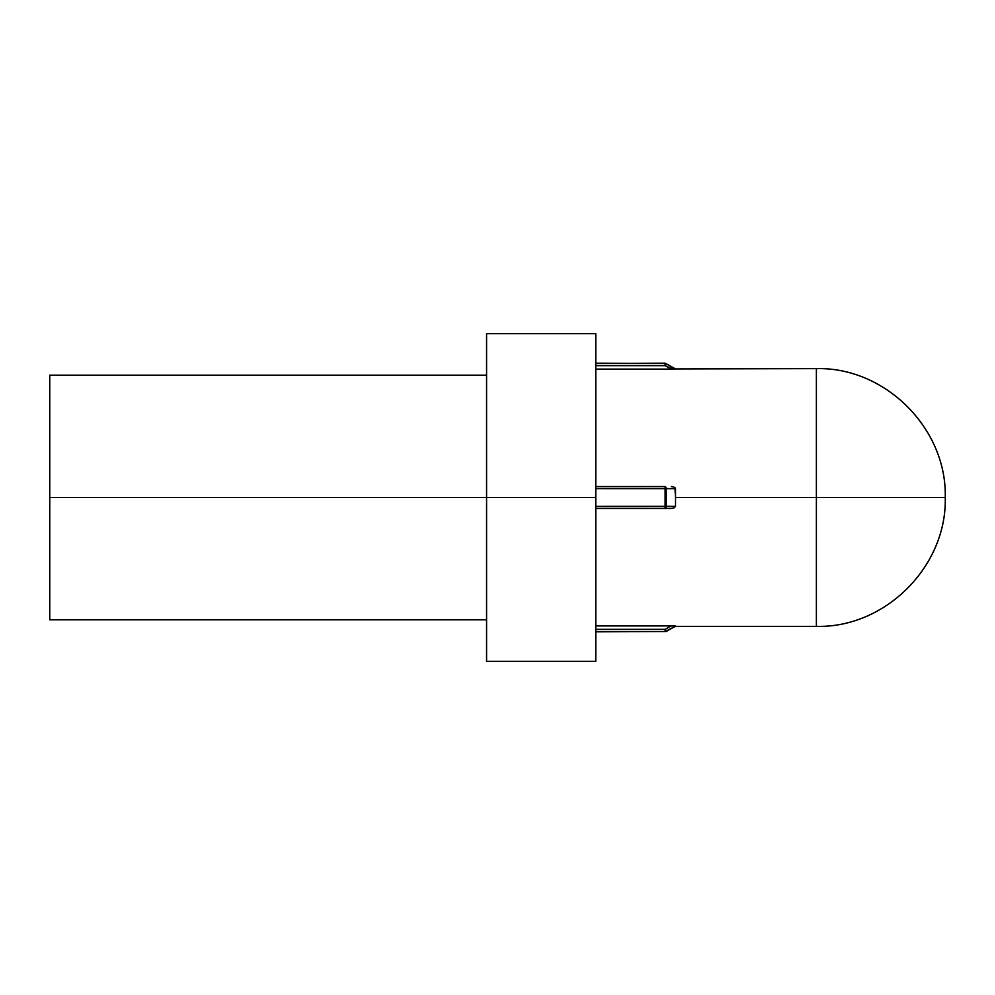 <?xml version="1.0" encoding="UTF-8"?>
<svg xmlns="http://www.w3.org/2000/svg" width="995" height="995" viewBox="0 0 995 995"><rect width="100%" height="100%" fill="white"/><g stroke="black" fill="none" stroke-linecap="round" stroke-linejoin="round"><path stroke-width="1.49" d="M486.58 661.314L486.58 333.686L486.58 497.5L49.75 497.5L49.75 619.81L49.75 497.5L486.58 497.5L486.58 661.314L595.781 661.314L595.781 497.5L486.58 497.5L595.781 497.5L595.781 661.314M665.12 488.62L665.12 497.5L666.177 497.5L666.177 488.632L595.781 488.62L666.177 488.632L666.177 506.368L675.53 506.368L673.814 508.035L671.326 508.42L673.814 508.035L675.53 506.368L675.53 497.5L675.53 506.368L666.177 506.368L665.12 508.42L671.326 508.42L665.12 508.42L665.12 486.58L595.781 486.58L665.12 486.58L666.177 488.632A2.189 1.057 90 0 0 665.12 486.58A2.189 1.057 90 0 1 666.177 488.632L675.53 488.632L675.53 497.5L816.385 497.5L816.385 626.365L816.385 497.5L675.53 497.5L674.933 487.55L675.53 488.632L666.177 488.632L665.12 486.58L665.12 488.62L666.177 488.632M673.814 369.07L671.326 369.095L675.53 368.946L666.177 363.747L665.12 365.65L595.781 365.65L665.12 365.65L665.12 363.474L595.781 363.474L665.12 363.175L675.53 368.946L816.385 368.635C885.227 366.856 947.029 428.621 945.25 497.5L816.385 497.5L816.385 368.635L816.385 497.5L945.25 497.5C947.029 566.379 885.227 628.144 816.385 626.365L816.385 497.5M673.714 625.93L671.326 625.905L674.933 625.979L671.326 625.905L665.12 629.35L595.781 629.35L665.12 629.35L666.177 631.551L675.53 626.054L666.177 631.253L665.12 629.35L665.12 631.526L595.781 631.526L665.12 631.526L665.12 629.35L671.326 625.905L595.781 625.905L671.326 625.905M595.781 333.686L595.781 497.5L595.781 333.686L486.58 333.686M673.814 486.965L671.326 486.58L673.814 486.965M672.409 369.095L665.12 365.65L666.177 363.747A2.189 2.177 180 0 0 665.12 363.474L665.12 365.65L671.326 369.095L595.781 369.095L672.334 369.095M816.385 626.365L675.53 626.365L665.12 631.526A2.189 2.177 -0 0 0 666.177 631.253A2.189 2.177 180 0 1 665.12 631.526L595.781 631.825M595.781 508.42L665.12 508.42L666.177 506.368L595.781 506.38L666.177 506.368L666.177 497.5L665.12 497.5L665.12 508.42L595.781 508.42M671.326 486.58L672.334 486.642M595.781 363.175L665.12 363.474A2.189 2.177 0 0 1 666.177 363.747L674.933 369.021M665.133 629.337L670.083 626.589M666.177 631.253L665.12 629.35M675.53 488.632L674.933 487.562M665.12 508.42A2.189 1.057 90 0 0 666.177 506.368L665.12 506.38M49.75 375.19L49.75 497.5L49.75 375.19L486.58 375.19M486.58 619.81L49.75 619.81"/></g></svg>
